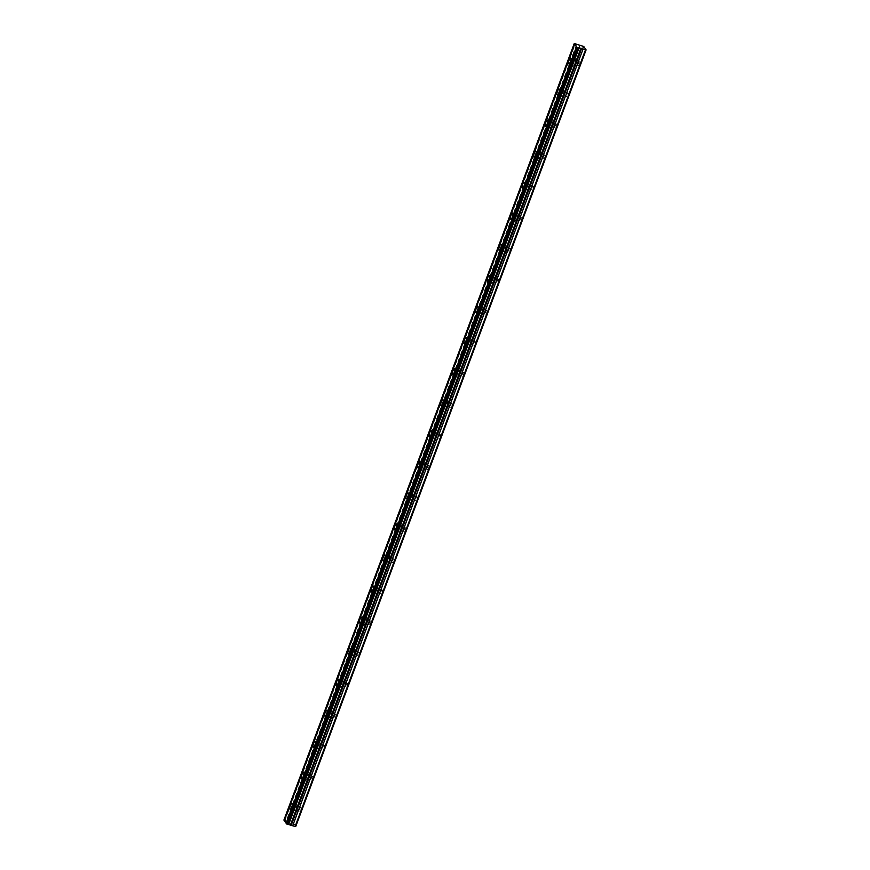 <?xml version="1.0" encoding="UTF-8"?>
<svg xmlns="http://www.w3.org/2000/svg" width="870" height="870" viewBox="0 0 870 870"><rect width="100%" height="100%" fill="white"/><g stroke="black" fill="none" stroke-linecap="round" stroke-linejoin="round"><path stroke-width="0.65" stroke-dasharray="4.35 3.26" d="M574.026 61.726A1.979 0.587 106.5 0 1 574.994 60.432A1.979 0.587 106.5 0 1 574.852 62.944A1.979 0.587 106.5 0 1 573.874 64.239A1.979 0.587 106.5 0 1 574.026 61.726M578.702 63.108A1.979 0.587 106.5 0 1 579.67 61.813A1.979 0.587 106.5 0 1 579.529 64.326A1.979 0.587 106.5 0 1 578.55 65.62A1.979 0.587 106.5 0 1 578.702 63.108M295.289 807.24A1.979 0.587 106.5 0 1 296.268 805.935A1.979 0.587 106.5 0 1 296.115 808.447A1.979 0.587 106.5 0 1 295.137 809.752A1.979 0.587 106.5 0 1 295.289 807.24M299.965 808.621A1.979 0.587 106.5 0 1 300.944 807.316A1.979 0.587 106.5 0 1 300.792 809.829A1.979 0.587 106.5 0 1 299.813 811.123A1.979 0.587 106.5 0 1 299.965 808.621M306.903 776.17A1.979 0.587 106.5 0 1 307.882 774.876A1.979 0.587 106.5 0 1 307.73 777.389A1.979 0.587 106.5 0 1 306.751 778.683A1.979 0.587 106.5 0 1 306.903 776.17M311.58 777.552A1.979 0.587 106.5 0 1 312.558 776.257A1.979 0.587 106.5 0 1 312.406 778.77A1.979 0.587 106.5 0 1 311.427 780.064A1.979 0.587 106.5 0 1 311.58 777.552M318.518 745.111A1.979 0.587 106.5 0 1 319.497 743.817A1.979 0.587 106.5 0 1 319.344 746.319A1.979 0.587 106.5 0 1 318.366 747.624A1.979 0.587 106.5 0 1 318.518 745.111M323.194 746.493A1.979 0.587 106.5 0 1 324.173 745.198A1.979 0.587 106.5 0 1 324.021 747.7A1.979 0.587 106.5 0 1 323.042 749.005A1.979 0.587 106.5 0 1 323.194 746.493M330.132 714.053A1.979 0.587 106.5 0 1 331.111 712.747A1.979 0.587 106.5 0 1 330.959 715.26A1.979 0.587 106.5 0 1 329.98 716.554A1.979 0.587 106.5 0 1 330.132 714.053M334.809 715.434A1.979 0.587 106.5 0 1 335.787 714.129A1.979 0.587 106.5 0 1 335.635 716.641A1.979 0.587 106.5 0 1 334.656 717.935A1.979 0.587 106.5 0 1 334.809 715.434M341.747 682.983A1.979 0.587 106.5 0 1 342.715 681.688A1.979 0.587 106.5 0 1 342.573 684.201A1.979 0.587 106.5 0 1 341.595 685.495A1.979 0.587 106.5 0 1 341.747 682.983M346.423 684.364A1.979 0.587 106.5 0 1 347.391 683.07A1.979 0.587 106.5 0 1 347.25 685.582A1.979 0.587 106.5 0 1 346.271 686.876A1.979 0.587 106.5 0 1 346.423 684.364M353.361 651.924A1.979 0.587 106.5 0 1 354.329 650.629A1.979 0.587 106.5 0 1 354.188 653.131A1.979 0.587 106.5 0 1 353.209 654.436A1.979 0.587 106.5 0 1 353.361 651.924M358.038 653.305A1.979 0.587 106.5 0 1 359.005 652.011A1.979 0.587 106.5 0 1 358.864 654.512A1.979 0.587 106.5 0 1 357.885 655.817A1.979 0.587 106.5 0 1 358.038 653.305M364.976 620.865A1.979 0.587 106.5 0 1 365.944 619.56A1.979 0.587 106.5 0 1 365.802 622.072A1.979 0.587 106.5 0 1 364.824 623.366A1.979 0.587 106.5 0 1 364.976 620.865M369.652 622.246A1.979 0.587 106.5 0 1 370.62 620.941A1.979 0.587 106.5 0 1 370.479 623.453A1.979 0.587 106.5 0 1 369.5 624.747A1.979 0.587 106.5 0 1 369.652 622.246M376.59 589.795A1.979 0.587 106.5 0 1 377.558 588.501A1.979 0.587 106.5 0 1 377.417 591.013A1.979 0.587 106.5 0 1 376.438 592.307A1.979 0.587 106.5 0 1 376.59 589.795M381.267 591.176A1.979 0.587 106.5 0 1 382.234 589.882A1.979 0.587 106.5 0 1 382.093 592.394A1.979 0.587 106.5 0 1 381.114 593.688A1.979 0.587 106.5 0 1 381.267 591.176M388.194 558.736A1.979 0.587 106.5 0 1 389.173 557.442A1.979 0.587 106.5 0 1 389.031 559.943A1.979 0.587 106.5 0 1 388.053 561.248A1.979 0.587 106.5 0 1 388.194 558.736M392.87 560.117A1.979 0.587 106.5 0 1 393.849 558.823A1.979 0.587 106.5 0 1 393.708 561.324A1.979 0.587 106.5 0 1 392.729 562.629A1.979 0.587 106.5 0 1 392.87 560.117M399.808 527.677A1.979 0.587 106.5 0 1 400.787 526.372A1.979 0.587 106.5 0 1 400.646 528.884A1.979 0.587 106.5 0 1 399.667 530.178A1.979 0.587 106.5 0 1 399.808 527.677M404.485 529.058A1.979 0.587 106.5 0 1 405.463 527.753A1.979 0.587 106.5 0 1 405.322 530.265A1.979 0.587 106.5 0 1 404.343 531.559A1.979 0.587 106.5 0 1 404.485 529.058M411.423 496.607A1.979 0.587 106.5 0 1 412.402 495.313A1.979 0.587 106.5 0 1 412.26 497.825A1.979 0.587 106.5 0 1 411.282 499.119A1.979 0.587 106.5 0 1 411.423 496.607M416.099 497.988A1.979 0.587 106.5 0 1 417.078 496.694A1.979 0.587 106.5 0 1 416.937 499.206A1.979 0.587 106.5 0 1 415.958 500.5A1.979 0.587 106.5 0 1 416.099 497.988M423.037 465.548A1.979 0.587 106.5 0 1 424.016 464.254A1.979 0.587 106.5 0 1 423.875 466.755A1.979 0.587 106.5 0 1 422.896 468.06A1.979 0.587 106.5 0 1 423.037 465.548M427.714 466.929A1.979 0.587 106.5 0 1 428.692 465.635A1.979 0.587 106.5 0 1 428.551 468.136A1.979 0.587 106.5 0 1 427.572 469.441A1.979 0.587 106.5 0 1 427.714 466.929M434.652 434.489A1.979 0.587 106.5 0 1 435.631 433.184A1.979 0.587 106.5 0 1 435.478 435.696A1.979 0.587 106.5 0 1 434.511 436.99A1.979 0.587 106.5 0 1 434.652 434.489M439.328 435.87A1.979 0.587 106.5 0 1 440.307 434.565A1.979 0.587 106.5 0 1 440.166 437.077A1.979 0.587 106.5 0 1 439.187 438.371A1.979 0.587 106.5 0 1 439.328 435.87M446.266 403.419A1.979 0.587 106.5 0 1 447.245 402.125A1.979 0.587 106.5 0 1 447.093 404.637A1.979 0.587 106.5 0 1 446.125 405.931A1.979 0.587 106.5 0 1 446.266 403.419M450.943 404.8A1.979 0.587 106.5 0 1 451.921 403.506A1.979 0.587 106.5 0 1 451.769 406.018A1.979 0.587 106.5 0 1 450.801 407.312A1.979 0.587 106.5 0 1 450.943 404.8M457.881 372.36A1.979 0.587 106.5 0 1 458.86 371.066A1.979 0.587 106.5 0 1 458.707 373.567A1.979 0.587 106.5 0 1 457.74 374.872A1.979 0.587 106.5 0 1 457.881 372.36M462.557 373.741A1.979 0.587 106.5 0 1 463.536 372.447A1.979 0.587 106.5 0 1 463.384 374.948A1.979 0.587 106.5 0 1 462.416 376.253A1.979 0.587 106.5 0 1 462.557 373.741M469.495 341.301A1.979 0.587 106.5 0 1 470.474 339.996A1.979 0.587 106.5 0 1 470.322 342.508A1.979 0.587 106.5 0 1 469.354 343.802A1.979 0.587 106.5 0 1 469.495 341.301M474.172 342.671A1.979 0.587 106.5 0 1 475.15 341.377A1.979 0.587 106.5 0 1 474.998 343.889A1.979 0.587 106.5 0 1 474.03 345.183A1.979 0.587 106.5 0 1 474.172 342.671M481.11 310.231A1.979 0.587 106.5 0 1 482.089 308.937A1.979 0.587 106.5 0 1 481.936 311.449A1.979 0.587 106.5 0 1 480.958 312.743A1.979 0.587 106.5 0 1 481.11 310.231M485.786 311.612A1.979 0.587 106.5 0 1 486.765 310.318A1.979 0.587 106.5 0 1 486.613 312.819A1.979 0.587 106.5 0 1 485.645 314.124A1.979 0.587 106.5 0 1 485.786 311.612M492.724 279.172A1.979 0.587 106.5 0 1 493.703 277.867A1.979 0.587 106.5 0 1 493.551 280.379A1.979 0.587 106.5 0 1 492.572 281.673A1.979 0.587 106.5 0 1 492.724 279.172M497.401 280.553A1.979 0.587 106.5 0 1 498.379 279.248A1.979 0.587 106.5 0 1 498.227 281.76A1.979 0.587 106.5 0 1 497.248 283.054A1.979 0.587 106.5 0 1 497.401 280.553M504.339 248.102A1.979 0.587 106.5 0 1 505.318 246.808A1.979 0.587 106.5 0 1 505.165 249.32A1.979 0.587 106.5 0 1 504.187 250.614A1.979 0.587 106.5 0 1 504.339 248.102M509.015 249.483A1.979 0.587 106.5 0 1 509.994 248.189A1.979 0.587 106.5 0 1 509.842 250.701A1.979 0.587 106.5 0 1 508.863 251.995A1.979 0.587 106.5 0 1 509.015 249.483M515.953 217.043A1.979 0.587 106.5 0 1 516.932 215.749A1.979 0.587 106.5 0 1 516.78 218.25A1.979 0.587 106.5 0 1 515.801 219.555A1.979 0.587 106.5 0 1 515.953 217.043M520.63 218.424A1.979 0.587 106.5 0 1 521.608 217.13A1.979 0.587 106.5 0 1 521.456 219.631A1.979 0.587 106.5 0 1 520.477 220.936A1.979 0.587 106.5 0 1 520.63 218.424M527.568 185.984A1.979 0.587 106.5 0 1 528.547 184.679A1.979 0.587 106.5 0 1 528.394 187.191A1.979 0.587 106.5 0 1 527.416 188.485A1.979 0.587 106.5 0 1 527.568 185.984M532.244 187.365A1.979 0.587 106.5 0 1 533.223 186.06A1.979 0.587 106.5 0 1 533.071 188.572A1.979 0.587 106.5 0 1 532.092 189.867A1.979 0.587 106.5 0 1 532.244 187.365M539.183 154.914A1.979 0.587 106.5 0 1 540.161 153.62A1.979 0.587 106.5 0 1 540.009 156.132A1.979 0.587 106.5 0 1 539.03 157.426A1.979 0.587 106.5 0 1 539.183 154.914M543.859 156.295A1.979 0.587 106.5 0 1 544.837 155.001A1.979 0.587 106.5 0 1 544.685 157.513A1.979 0.587 106.5 0 1 543.706 158.808A1.979 0.587 106.5 0 1 543.859 156.295M550.797 123.855A1.979 0.587 106.5 0 1 551.776 122.561A1.979 0.587 106.5 0 1 551.623 125.062A1.979 0.587 106.5 0 1 550.645 126.367A1.979 0.587 106.5 0 1 550.797 123.855M555.473 125.236A1.979 0.587 106.5 0 1 556.452 123.942A1.979 0.587 106.5 0 1 556.3 126.444A1.979 0.587 106.5 0 1 555.321 127.749A1.979 0.587 106.5 0 1 555.473 125.236M562.411 92.796A1.979 0.587 106.5 0 1 563.379 91.491A1.979 0.587 106.5 0 1 563.238 94.003A1.979 0.587 106.5 0 1 562.259 95.298A1.979 0.587 106.5 0 1 562.411 92.796M567.088 94.177A1.979 0.587 106.5 0 1 568.056 92.873A1.979 0.587 106.5 0 1 567.914 95.385A1.979 0.587 106.5 0 1 566.936 96.679A1.979 0.587 106.5 0 1 567.088 94.177M283.903 820.084L285.034 820.356L575.385 43.783M285.034 820.356L293.397 823.042L295.746 826.467M575.092 63.282A3.121 0.924 -73.5 0 0 575.32 59.345A3.121 0.924 -73.5 0 0 573.787 61.389A3.121 0.924 -73.5 0 0 573.558 65.326A3.121 0.924 -73.5 0 0 575.092 63.282M296.355 808.795A3.121 0.924 -73.5 0 0 296.583 804.848A3.121 0.924 -73.5 0 0 295.05 806.892A3.121 0.924 -73.5 0 0 294.821 810.84A3.121 0.924 -73.5 0 0 296.355 808.795M307.969 777.736A3.121 0.924 -73.5 0 0 308.197 773.789A3.121 0.924 -73.5 0 0 306.664 775.833A3.121 0.924 -73.5 0 0 306.436 779.77A3.121 0.924 -73.5 0 0 307.969 777.736M319.584 746.667A3.121 0.924 -73.5 0 0 319.812 742.73A3.121 0.924 -73.5 0 0 318.279 744.764A3.121 0.924 -73.5 0 0 318.05 748.711A3.121 0.924 -73.5 0 0 319.584 746.667M331.198 715.608A3.121 0.924 -73.5 0 0 331.426 711.66A3.121 0.924 -73.5 0 0 329.893 713.704A3.121 0.924 -73.5 0 0 329.665 717.641A3.121 0.924 -73.5 0 0 331.198 715.608M342.813 684.549A3.121 0.924 -73.5 0 0 343.041 680.601A3.121 0.924 -73.5 0 0 341.508 682.645A3.121 0.924 -73.5 0 0 341.279 686.582A3.121 0.924 -73.5 0 0 342.813 684.549M354.427 653.479A3.121 0.924 -73.5 0 0 354.655 649.542A3.121 0.924 -73.5 0 0 353.122 651.576A3.121 0.924 -73.5 0 0 352.894 655.523A3.121 0.924 -73.5 0 0 354.427 653.479M366.042 622.42A3.121 0.924 -73.5 0 0 366.27 618.472A3.121 0.924 -73.5 0 0 364.737 620.517A3.121 0.924 -73.5 0 0 364.497 624.453A3.121 0.924 -73.5 0 0 366.042 622.42M377.656 591.361A3.121 0.924 -73.5 0 0 377.885 587.413A3.121 0.924 -73.5 0 0 376.351 589.458A3.121 0.924 -73.5 0 0 376.112 593.394A3.121 0.924 -73.5 0 0 377.656 591.361M389.26 560.291A3.121 0.924 -73.5 0 0 389.499 556.354A3.121 0.924 -73.5 0 0 387.966 558.388A3.121 0.924 -73.5 0 0 387.726 562.335A3.121 0.924 -73.5 0 0 389.26 560.291M400.874 529.232A3.121 0.924 -73.5 0 0 401.113 525.284A3.121 0.924 -73.5 0 0 399.58 527.329A3.121 0.924 -73.5 0 0 399.341 531.265A3.121 0.924 -73.5 0 0 400.874 529.232M412.489 498.162A3.121 0.924 -73.5 0 0 412.728 494.225A3.121 0.924 -73.5 0 0 411.195 496.259A3.121 0.924 -73.5 0 0 410.955 500.206A3.121 0.924 -73.5 0 0 412.489 498.162M424.103 467.103A3.121 0.924 -73.5 0 0 424.342 463.166A3.121 0.924 -73.5 0 0 422.809 465.2A3.121 0.924 -73.5 0 0 422.57 469.147A3.121 0.924 -73.5 0 0 424.103 467.103M435.718 436.044A3.121 0.924 -73.5 0 0 435.957 432.096A3.121 0.924 -73.5 0 0 434.413 434.141A3.121 0.924 -73.5 0 0 434.184 438.078A3.121 0.924 -73.5 0 0 435.718 436.044M447.332 404.974A3.121 0.924 -73.5 0 0 447.571 401.037A3.121 0.924 -73.5 0 0 446.027 403.071A3.121 0.924 -73.5 0 0 445.799 407.019A3.121 0.924 -73.5 0 0 447.332 404.974M458.947 373.915A3.121 0.924 -73.5 0 0 459.175 369.978A3.121 0.924 -73.5 0 0 457.642 372.012A3.121 0.924 -73.5 0 0 457.413 375.96A3.121 0.924 -73.5 0 0 458.947 373.915M470.561 342.856A3.121 0.924 -73.5 0 0 470.79 338.908A3.121 0.924 -73.5 0 0 469.256 340.953A3.121 0.924 -73.5 0 0 469.028 344.89A3.121 0.924 -73.5 0 0 470.561 342.856M482.176 311.786A3.121 0.924 -73.5 0 0 482.404 307.849A3.121 0.924 -73.5 0 0 480.871 309.883A3.121 0.924 -73.5 0 0 480.642 313.831A3.121 0.924 -73.5 0 0 482.176 311.786M493.79 280.727A3.121 0.924 -73.5 0 0 494.019 276.78A3.121 0.924 -73.5 0 0 492.485 278.824A3.121 0.924 -73.5 0 0 492.257 282.772A3.121 0.924 -73.5 0 0 493.79 280.727M505.405 249.668A3.121 0.924 -73.5 0 0 505.633 245.721A3.121 0.924 -73.5 0 0 504.1 247.765A3.121 0.924 -73.5 0 0 503.871 251.702A3.121 0.924 -73.5 0 0 505.405 249.668M517.019 218.598A3.121 0.924 -73.5 0 0 517.248 214.662A3.121 0.924 -73.5 0 0 515.714 216.695A3.121 0.924 -73.5 0 0 515.486 220.643A3.121 0.924 -73.5 0 0 517.019 218.598M528.634 187.539A3.121 0.924 -73.5 0 0 528.862 183.592A3.121 0.924 -73.5 0 0 527.329 185.636A3.121 0.924 -73.5 0 0 527.1 189.573A3.121 0.924 -73.5 0 0 528.634 187.539M540.248 156.48A3.121 0.924 -73.5 0 0 540.477 152.533A3.121 0.924 -73.5 0 0 538.943 154.577A3.121 0.924 -73.5 0 0 538.715 158.514A3.121 0.924 -73.5 0 0 540.248 156.48M551.863 125.41A3.121 0.924 -73.5 0 0 552.091 121.474A3.121 0.924 -73.5 0 0 550.558 123.507A3.121 0.924 -73.5 0 0 550.329 127.455A3.121 0.924 -73.5 0 0 551.863 125.41M563.477 94.352A3.121 0.924 -73.5 0 0 563.706 90.404A3.121 0.924 -73.5 0 0 562.172 92.448A3.121 0.924 -73.5 0 0 561.944 96.385A3.121 0.924 -73.5 0 0 563.477 94.352M583.748 46.469L293.397 823.042M582.726 45.947L292.374 822.52M574.428 43.5L284.077 820.073M580.29 45.229L289.938 821.802M576.592 44.305L286.241 820.878M288.688 821.932L579.039 45.36M579.703 45.501L289.351 822.074M579.67 61.813L574.994 60.432M300.944 807.316L296.268 805.935M312.558 776.257L307.882 774.876M324.173 745.198L319.497 743.817M335.787 714.129L331.111 712.747M347.391 683.07L342.715 681.688M359.005 652.011L354.329 650.629M370.62 620.941L365.944 619.56M382.234 589.882L377.558 588.501M393.849 558.823L389.173 557.442M405.463 527.753L400.787 526.372M417.078 496.694L412.402 495.313M428.692 465.635L424.016 464.254M440.307 434.565L435.631 433.184M451.921 403.506L447.245 402.125M463.536 372.447L458.86 371.066M475.15 341.377L470.474 339.996M486.765 310.318L482.089 308.937M498.379 279.248L493.703 277.867M509.994 248.189L505.318 246.808M521.608 217.13L516.932 215.749M533.223 186.06L528.547 184.679M544.837 155.001L540.161 153.62M556.452 123.942L551.776 122.561M568.056 92.873L563.379 91.491M575.32 59.345L570.644 57.964M296.583 804.848L291.907 803.478M308.197 773.789L303.521 772.408M319.812 742.73L315.136 741.349M331.426 711.66L326.75 710.279M343.041 680.601L338.365 679.22M354.655 649.542L349.979 648.161M366.27 618.472L361.594 617.091M377.885 587.413L373.208 586.032M389.499 556.354L384.823 554.973M401.113 525.284L396.437 523.903M412.728 494.225L408.052 492.844M424.342 463.166L419.666 461.785M435.957 432.096L431.281 430.715M447.571 401.037L442.895 399.656M459.175 369.978L454.499 368.597M470.79 338.908L466.113 337.527M482.404 307.849L477.728 306.468M494.019 276.78L489.342 275.399M505.633 245.721L500.957 244.339M517.248 214.662L512.571 213.28M528.862 183.592L524.186 182.211M540.477 152.533L535.8 151.152M552.091 121.474L547.415 120.093M563.706 90.404L559.029 89.023M578.55 65.62L573.874 64.239M299.813 811.123L295.137 809.752M311.427 780.064L306.751 778.683M323.042 749.005L318.366 747.624M334.656 717.935L329.98 716.554M346.271 686.876L341.595 685.495M357.885 655.817L353.209 654.436M369.5 624.747L364.824 623.366M381.114 593.688L376.438 592.307M392.729 562.629L388.053 561.248M404.343 531.559L399.667 530.178M415.958 500.5L411.282 499.119M427.572 469.441L422.896 468.06M439.187 438.371L434.511 436.99M450.801 407.312L446.125 405.931M462.416 376.253L457.74 374.872M474.03 345.183L469.354 343.802M485.645 314.124L480.958 312.743M497.248 283.054L492.572 281.673M508.863 251.995L504.187 250.614M520.477 220.936L515.801 219.555M532.092 189.867L527.416 188.485M543.706 158.808L539.03 157.426M555.321 127.749L550.645 126.367M566.936 96.679L562.259 95.298M574.787 44.022L284.446 820.595M576.951 47.176L286.6 823.749M573.558 65.326L568.882 63.945M294.821 810.84L290.145 809.459M306.436 779.77L301.76 778.389M318.05 748.711L313.374 747.33M329.665 717.641L324.988 716.26M341.279 686.582L336.603 685.201M352.894 655.523L348.217 654.142M364.497 624.453L359.821 623.072M376.112 593.394L371.436 592.013M387.726 562.335L383.05 560.954M399.341 531.265L394.665 529.884M410.955 500.206L406.279 498.825M422.57 469.147L417.894 467.766M434.184 438.078L429.508 436.696M445.799 407.019L441.123 405.637M457.413 375.96L452.737 374.578M469.028 344.89L464.352 343.509M480.642 313.831L475.966 312.45M492.257 282.772L487.581 281.391M503.871 251.702L499.195 250.321M515.486 220.643L510.81 219.262M527.1 189.573L522.424 188.192M538.715 158.514L534.039 157.133M550.329 127.455L545.653 126.074M561.944 96.385L557.268 95.004"/><path stroke-width="1.3" d="M574.254 43.511L583.748 46.469L586.097 49.895L576.875 47.339L286.534 823.912L576.951 47.176L574.254 43.511L283.903 820.084L574.32 43.609M570.415 61.911A3.121 0.924 -73.5 0 0 570.644 57.964A3.121 0.924 -73.5 0 0 569.111 60.008A3.121 0.924 -73.5 0 0 568.882 63.945A3.121 0.924 -73.5 0 0 570.415 61.911M291.678 807.414A3.121 0.924 -73.5 0 0 291.907 803.478A3.121 0.924 -73.5 0 0 290.373 805.511A3.121 0.924 -73.5 0 0 290.145 809.459A3.121 0.924 -73.5 0 0 291.678 807.414M303.293 776.355A3.121 0.924 -73.5 0 0 303.521 772.408A3.121 0.924 -73.5 0 0 301.988 774.452A3.121 0.924 -73.5 0 0 301.76 778.389A3.121 0.924 -73.5 0 0 303.293 776.355M314.907 745.285A3.121 0.924 -73.5 0 0 315.136 741.349A3.121 0.924 -73.5 0 0 313.602 743.382A3.121 0.924 -73.5 0 0 313.374 747.33A3.121 0.924 -73.5 0 0 314.907 745.285M326.522 714.226A3.121 0.924 -73.5 0 0 326.75 710.279A3.121 0.924 -73.5 0 0 325.217 712.323A3.121 0.924 -73.5 0 0 324.988 716.26A3.121 0.924 -73.5 0 0 326.522 714.226M338.136 683.168A3.121 0.924 -73.5 0 0 338.365 679.22A3.121 0.924 -73.5 0 0 336.831 681.264A3.121 0.924 -73.5 0 0 336.603 685.201A3.121 0.924 -73.5 0 0 338.136 683.168M349.751 652.098A3.121 0.924 -73.5 0 0 349.979 648.161A3.121 0.924 -73.5 0 0 348.446 650.194A3.121 0.924 -73.5 0 0 348.217 654.142A3.121 0.924 -73.5 0 0 349.751 652.098M361.365 621.039A3.121 0.924 -73.5 0 0 361.594 617.091A3.121 0.924 -73.5 0 0 360.06 619.135A3.121 0.924 -73.5 0 0 359.821 623.072A3.121 0.924 -73.5 0 0 361.365 621.039M372.98 589.98A3.121 0.924 -73.5 0 0 373.208 586.032A3.121 0.924 -73.5 0 0 371.675 588.076A3.121 0.924 -73.5 0 0 371.436 592.013A3.121 0.924 -73.5 0 0 372.98 589.98M384.583 558.91A3.121 0.924 -73.5 0 0 384.823 554.973A3.121 0.924 -73.5 0 0 383.289 557.007A3.121 0.924 -73.5 0 0 383.05 560.954A3.121 0.924 -73.5 0 0 384.583 558.91M396.198 527.851A3.121 0.924 -73.5 0 0 396.437 523.903A3.121 0.924 -73.5 0 0 394.904 525.948A3.121 0.924 -73.5 0 0 394.665 529.884A3.121 0.924 -73.5 0 0 396.198 527.851M407.812 496.781A3.121 0.924 -73.5 0 0 408.052 492.844A3.121 0.924 -73.5 0 0 406.518 494.889A3.121 0.924 -73.5 0 0 406.279 498.825A3.121 0.924 -73.5 0 0 407.812 496.781M419.427 465.722A3.121 0.924 -73.5 0 0 419.666 461.785A3.121 0.924 -73.5 0 0 418.122 463.819A3.121 0.924 -73.5 0 0 417.894 467.766A3.121 0.924 -73.5 0 0 419.427 465.722M431.041 434.663A3.121 0.924 -73.5 0 0 431.281 430.715A3.121 0.924 -73.5 0 0 429.736 432.76A3.121 0.924 -73.5 0 0 429.508 436.696A3.121 0.924 -73.5 0 0 431.041 434.663M442.656 403.593A3.121 0.924 -73.5 0 0 442.895 399.656A3.121 0.924 -73.5 0 0 441.351 401.69A3.121 0.924 -73.5 0 0 441.123 405.637A3.121 0.924 -73.5 0 0 442.656 403.593M454.27 372.534A3.121 0.924 -73.5 0 0 454.499 368.597A3.121 0.924 -73.5 0 0 452.965 370.631A3.121 0.924 -73.5 0 0 452.737 374.578A3.121 0.924 -73.5 0 0 454.27 372.534M465.885 341.475A3.121 0.924 -73.5 0 0 466.113 337.527A3.121 0.924 -73.5 0 0 464.58 339.572A3.121 0.924 -73.5 0 0 464.352 343.509A3.121 0.924 -73.5 0 0 465.885 341.475M477.499 310.405A3.121 0.924 -73.5 0 0 477.728 306.468A3.121 0.924 -73.5 0 0 476.194 308.502A3.121 0.924 -73.5 0 0 475.966 312.45A3.121 0.924 -73.5 0 0 477.499 310.405M489.114 279.346A3.121 0.924 -73.5 0 0 489.342 275.399A3.121 0.924 -73.5 0 0 487.809 277.443A3.121 0.924 -73.5 0 0 487.581 281.391A3.121 0.924 -73.5 0 0 489.114 279.346M500.728 248.287A3.121 0.924 -73.5 0 0 500.957 244.339A3.121 0.924 -73.5 0 0 499.423 246.384A3.121 0.924 -73.5 0 0 499.195 250.321A3.121 0.924 -73.5 0 0 500.728 248.287M512.343 217.217A3.121 0.924 -73.5 0 0 512.571 213.28A3.121 0.924 -73.5 0 0 511.038 215.314A3.121 0.924 -73.5 0 0 510.81 219.262A3.121 0.924 -73.5 0 0 512.343 217.217M523.957 186.158A3.121 0.924 -73.5 0 0 524.186 182.211A3.121 0.924 -73.5 0 0 522.653 184.255A3.121 0.924 -73.5 0 0 522.424 188.192A3.121 0.924 -73.5 0 0 523.957 186.158M535.572 155.099A3.121 0.924 -73.5 0 0 535.8 151.152A3.121 0.924 -73.5 0 0 534.267 153.196A3.121 0.924 -73.5 0 0 534.039 157.133A3.121 0.924 -73.5 0 0 535.572 155.099M547.187 124.029A3.121 0.924 -73.5 0 0 547.415 120.093A3.121 0.924 -73.5 0 0 545.881 122.126A3.121 0.924 -73.5 0 0 545.653 126.074A3.121 0.924 -73.5 0 0 547.187 124.029M558.801 92.97A3.121 0.924 -73.5 0 0 559.029 89.023A3.121 0.924 -73.5 0 0 557.496 91.067A3.121 0.924 -73.5 0 0 557.268 95.004A3.121 0.924 -73.5 0 0 558.801 92.97M585.456 49.927L295.104 826.5L295.746 826.467L586.097 49.895M295.104 826.5L286.534 823.912M286.534 823.607L284.305 820.66L574.657 44.087M576.484 46.762L286.132 823.335M286.806 824.053L577.158 47.48M578.104 47.763L287.752 824.336M579.029 47.872L288.688 824.445M583.009 49.209L292.668 825.782M580.91 48.089L290.569 824.662M291.319 824.934L581.671 48.372"/></g></svg>
